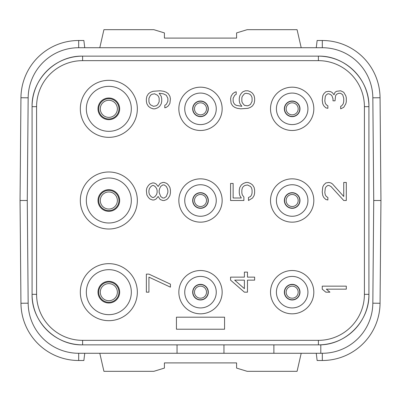 <?xml version="1.0" encoding="UTF-8"?>
<svg xmlns="http://www.w3.org/2000/svg" width="401" height="401" viewBox="0 0 401 401"><rect width="100%" height="100%" fill="white"/><g stroke="black" fill="none" stroke-linecap="round" stroke-linejoin="round"><path stroke-width="0.6" d="M273.883 344.86L273.883 353.281L78.686 353.281L78.686 360.499L83.869 360.499L84.741 353.281M84.741 47.719L83.869 40.501L78.686 40.501A57.744 57.744 0 0 0 20.947 97.739L20.05 200.5L27.268 200.5L28.165 303.196A50.526 50.526 0 0 0 78.686 353.281M78.686 40.501L78.686 47.719L322.314 47.719L78.686 47.719A50.526 50.526 0 0 0 28.165 97.804L27.268 200.5L28.165 97.804L20.947 97.739M316.259 353.281L317.131 360.499L322.314 360.499A57.744 57.744 0 0 0 380.053 303.261L380.95 200.5L373.732 200.5L372.835 97.804A50.526 50.526 0 0 0 322.314 47.719L322.314 40.501L317.131 40.501L316.259 47.719M322.314 360.499L322.314 353.281L320.8 353.281L322.314 353.281A50.526 50.526 0 0 0 372.835 303.196L373.732 200.5L372.835 303.196L380.053 303.261M318.394 340.349L318.394 344.86A50.526 50.526 0 0 0 368.92 294.334C369.617 321.331 345.391 345.557 318.394 344.86L82.606 344.86C55.609 345.557 31.383 321.331 32.08 294.334A50.526 50.526 0 0 0 82.606 344.86L82.606 340.349A46.015 46.015 0 0 1 36.591 294.334L36.591 106.666A46.015 46.015 0 0 1 82.606 60.651L318.394 60.651A46.015 46.015 0 0 1 364.409 106.666L364.409 294.334A46.015 46.015 0 0 1 318.394 340.349L82.606 340.349M364.409 106.666L368.92 106.666A50.526 50.526 0 0 0 318.394 56.14C345.391 55.443 369.617 79.669 368.92 106.666L368.92 294.334L364.409 294.334M82.606 60.651L82.606 56.14A50.526 50.526 0 0 0 32.08 106.666C31.383 79.669 55.609 55.443 82.606 56.14L318.394 56.14L318.394 60.651M177.041 353.281L177.041 344.86M223.958 353.281L223.958 344.86M273.883 353.281L320.8 353.281L320.8 344.805M36.591 294.334L32.08 294.334L32.08 106.666L36.591 106.666M222.154 292.169A21.654 21.654 0 0 1 200.5 313.823A21.654 21.654 0 0 1 178.846 292.169A21.654 21.654 0 0 1 200.5 270.515A21.654 21.654 0 0 1 222.154 292.169M313.823 292.169A21.654 21.654 0 0 1 292.169 313.823A21.654 21.654 0 0 1 270.515 292.169A21.654 21.654 0 0 1 292.169 270.515A21.654 21.654 0 0 1 313.823 292.169M313.823 200.5A21.654 21.654 0 0 1 292.169 222.154A21.654 21.654 0 0 1 270.515 200.5A21.654 21.654 0 0 1 292.169 178.846A21.654 21.654 0 0 1 313.823 200.5M222.154 200.5A21.654 21.654 0 0 1 200.5 222.154A21.654 21.654 0 0 1 178.846 200.5A21.654 21.654 0 0 1 200.5 178.846A21.654 21.654 0 0 1 222.154 200.5M222.154 108.831A21.654 21.654 0 0 1 200.5 130.485A21.654 21.654 0 0 1 178.846 108.831A21.654 21.654 0 0 1 200.5 87.177A21.654 21.654 0 0 1 222.154 108.831M313.823 108.831A21.654 21.654 0 0 1 292.169 130.485A21.654 21.654 0 0 1 270.515 108.831A21.654 21.654 0 0 1 292.169 87.177A21.654 21.654 0 0 1 313.823 108.831M137.343 292.169A28.511 28.511 0 0 1 108.831 320.68A28.511 28.511 0 0 1 80.32 292.169A28.511 28.511 0 0 1 108.831 263.657A28.511 28.511 0 0 1 137.343 292.169M137.343 200.5A28.511 28.511 0 0 1 108.831 229.011A28.511 28.511 0 0 1 80.32 200.5A28.511 28.511 0 0 1 108.831 171.989A28.511 28.511 0 0 1 137.343 200.5M137.343 108.831A28.511 28.511 0 0 1 108.831 137.343A28.511 28.511 0 0 1 80.32 108.831A28.511 28.511 0 0 1 108.831 80.32A28.511 28.511 0 0 1 137.343 108.831M184.741 292.169A15.759 15.759 0 0 1 200.5 276.409A15.759 15.759 0 0 1 216.259 292.169A15.759 15.759 0 0 1 200.5 307.928A15.759 15.759 0 0 1 184.741 292.169M208.32 292.169A7.819 7.819 0 0 1 200.5 299.988A7.819 7.819 0 0 1 192.68 292.169A7.819 7.819 0 0 1 200.5 284.349A7.819 7.819 0 0 1 208.32 292.169M286.154 108.831A6.015 6.015 0 0 1 292.169 102.816A6.015 6.015 0 0 1 298.184 108.831A6.015 6.015 0 0 1 292.169 114.846A6.015 6.015 0 0 1 286.154 108.831M370.689 317.336L370.765 317.081M372.118 311.261L372.263 310.344M372.263 90.656L372.118 89.739M370.765 83.919L370.689 83.664M380.95 200.5L380.053 97.739A57.744 57.744 0 0 0 322.314 40.501M99.799 353.281L103.924 371.326L153.824 371.326L164.41 368.088L164.41 362.905L236.59 362.905L236.59 368.088L247.176 371.326L297.076 371.326L301.201 353.281M20.05 200.5L20.947 303.261A57.744 57.744 0 0 0 78.686 360.499M28.737 310.344L28.882 311.261M30.235 317.081L30.311 317.336M30.311 83.664L30.235 83.919M28.882 89.739L28.737 90.656M301.201 47.719L297.076 29.674L247.176 29.674L236.59 32.912L236.59 38.095L164.41 38.095L164.41 32.912L153.824 29.674L103.924 29.674L99.799 47.719M194.485 108.831A6.015 6.015 0 0 0 200.5 114.846A6.015 6.015 0 0 0 206.515 108.831A6.015 6.015 0 0 0 200.5 102.816A6.015 6.015 0 0 0 194.485 108.831A6.015 6.015 0 0 1 200.5 102.816A6.015 6.015 0 0 1 206.515 108.831A6.015 6.015 0 0 1 200.5 114.846A6.015 6.015 0 0 1 194.485 108.831M194.485 292.169A6.015 6.015 0 0 0 200.5 298.184A6.015 6.015 0 0 0 206.515 292.169A6.015 6.015 0 0 0 200.5 286.154A6.015 6.015 0 0 0 194.485 292.169A6.015 6.015 0 0 1 200.5 286.154A6.015 6.015 0 0 1 206.515 292.169A6.015 6.015 0 0 1 200.5 298.184A6.015 6.015 0 0 1 194.485 292.169M194.485 200.5A6.015 6.015 0 0 0 200.5 206.515A6.015 6.015 0 0 0 206.515 200.5A6.015 6.015 0 0 0 200.5 194.485A6.015 6.015 0 0 0 194.485 200.5A6.015 6.015 0 0 1 200.5 194.485A6.015 6.015 0 0 1 206.515 200.5A6.015 6.015 0 0 1 200.5 206.515A6.015 6.015 0 0 1 194.485 200.5M286.154 292.169A6.015 6.015 0 0 0 292.169 298.184A6.015 6.015 0 0 0 298.184 292.169A6.015 6.015 0 0 0 292.169 286.154A6.015 6.015 0 0 0 286.154 292.169A6.015 6.015 0 0 1 292.169 286.154A6.015 6.015 0 0 1 298.184 292.169A6.015 6.015 0 0 1 292.169 298.184A6.015 6.015 0 0 1 286.154 292.169M286.154 200.5A6.015 6.015 0 0 0 292.169 206.515A6.015 6.015 0 0 0 298.184 200.5A6.015 6.015 0 0 0 292.169 194.485A6.015 6.015 0 0 0 286.154 200.5A6.015 6.015 0 0 1 292.169 194.485A6.015 6.015 0 0 1 298.184 200.5A6.015 6.015 0 0 1 292.169 206.515A6.015 6.015 0 0 1 286.154 200.5M117.373 108.831A8.541 8.541 0 0 0 108.831 100.29A8.541 8.541 0 0 0 100.29 108.831A8.541 8.541 0 0 0 108.831 117.373A8.541 8.541 0 0 0 117.373 108.831A8.541 8.541 0 0 1 108.831 117.373A8.541 8.541 0 0 1 100.29 108.831A8.541 8.541 0 0 1 108.831 100.29A8.541 8.541 0 0 1 117.373 108.831M117.373 200.5A8.541 8.541 0 0 0 108.831 191.959A8.541 8.541 0 0 0 100.29 200.5A8.541 8.541 0 0 0 108.831 209.041A8.541 8.541 0 0 0 117.373 200.5A8.541 8.541 0 0 1 108.831 209.041A8.541 8.541 0 0 1 100.29 200.5A8.541 8.541 0 0 1 108.831 191.959A8.541 8.541 0 0 1 117.373 200.5M117.373 292.169A8.541 8.541 0 0 0 108.831 283.627A8.541 8.541 0 0 0 100.29 292.169A8.541 8.541 0 0 0 108.831 300.71A8.541 8.541 0 0 0 117.373 292.169A8.541 8.541 0 0 1 108.831 300.71A8.541 8.541 0 0 1 100.29 292.169A8.541 8.541 0 0 1 108.831 283.627A8.541 8.541 0 0 1 117.373 292.169M98.004 108.831A10.827 10.827 0 0 1 108.831 98.004A10.827 10.827 0 0 1 119.658 108.831A10.827 10.827 0 0 1 108.831 119.658A10.827 10.827 0 0 1 98.004 108.831M131.327 108.831A22.496 22.496 0 0 1 108.831 131.327A22.496 22.496 0 0 1 86.335 108.831A22.496 22.496 0 0 1 108.831 86.335A22.496 22.496 0 0 1 131.327 108.831M98.004 200.5A10.827 10.827 0 0 1 108.831 189.673A10.827 10.827 0 0 1 119.658 200.5A10.827 10.827 0 0 1 108.831 211.327A10.827 10.827 0 0 1 98.004 200.5M131.327 200.5A22.496 22.496 0 0 1 108.831 222.996A22.496 22.496 0 0 1 86.335 200.5A22.496 22.496 0 0 1 108.831 178.004A22.496 22.496 0 0 1 131.327 200.5M98.004 292.169A10.827 10.827 0 0 1 108.831 281.342A10.827 10.827 0 0 1 119.658 292.169A10.827 10.827 0 0 1 108.831 302.996A10.827 10.827 0 0 1 98.004 292.169M131.327 292.169A22.496 22.496 0 0 1 108.831 314.665A22.496 22.496 0 0 1 86.335 292.169A22.496 22.496 0 0 1 108.831 269.673A22.496 22.496 0 0 1 131.327 292.169M284.349 292.169A7.819 7.819 0 0 1 292.169 284.349A7.819 7.819 0 0 1 299.988 292.169A7.819 7.819 0 0 1 292.169 299.988A7.819 7.819 0 0 1 284.349 292.169M307.928 292.169A15.759 15.759 0 0 1 292.169 307.928A15.759 15.759 0 0 1 276.409 292.169A15.759 15.759 0 0 1 292.169 276.409A15.759 15.759 0 0 1 307.928 292.169M284.349 200.5A7.819 7.819 0 0 1 292.169 192.68A7.819 7.819 0 0 1 299.988 200.5A7.819 7.819 0 0 1 292.169 208.32A7.819 7.819 0 0 1 284.349 200.5M307.928 200.5A15.759 15.759 0 0 1 292.169 216.259A15.759 15.759 0 0 1 276.409 200.5A15.759 15.759 0 0 1 292.169 184.741A15.759 15.759 0 0 1 307.928 200.5M284.349 108.831A7.819 7.819 0 0 1 292.169 101.012A7.819 7.819 0 0 1 299.988 108.831A7.819 7.819 0 0 1 292.169 116.651A7.819 7.819 0 0 1 284.349 108.831M307.928 108.831A15.759 15.759 0 0 1 292.169 124.591A15.759 15.759 0 0 1 276.409 108.831A15.759 15.759 0 0 1 292.169 93.072A15.759 15.759 0 0 1 307.928 108.831M192.68 108.831A7.819 7.819 0 0 1 200.5 101.012A7.819 7.819 0 0 1 208.32 108.831A7.819 7.819 0 0 1 200.5 116.651A7.819 7.819 0 0 1 192.68 108.831M216.259 108.831A15.759 15.759 0 0 1 200.5 124.591A15.759 15.759 0 0 1 184.741 108.831A15.759 15.759 0 0 1 200.5 93.072A15.759 15.759 0 0 1 216.259 108.831M192.68 200.5A7.819 7.819 0 0 1 200.5 192.68A7.819 7.819 0 0 1 208.32 200.5A7.819 7.819 0 0 1 200.5 208.32A7.819 7.819 0 0 1 192.68 200.5M216.259 200.5A15.759 15.759 0 0 1 200.5 216.259A15.759 15.759 0 0 1 184.741 200.5A15.759 15.759 0 0 1 200.5 184.741A15.759 15.759 0 0 1 216.259 200.5M148.926 274.124L146.365 274.124L146.365 292.169L148.926 292.169L148.926 277.131L170.425 287.156L170.425 284.149L148.926 274.124M158.139 196.49L160.184 199.498L162.746 200.5L164.28 200.5L166.841 199.498L168.375 197.994L169.914 195.487L170.425 192.981L170.425 189.974L169.914 187.468L168.375 184.961L166.841 183.457L164.28 182.455L162.746 182.455L160.184 183.457L158.139 186.465L156.089 183.959L154.044 182.956L152.51 182.956L149.949 183.959L148.415 185.462L146.876 187.969L146.365 190.475L146.876 194.986L148.415 197.492L149.949 198.996L152.51 199.999L154.044 199.999L156.089 198.996L158.139 196.49M167.864 192.48L166.33 196.49L164.28 197.994L162.746 197.994L160.701 196.49L159.162 192.48L159.162 190.475L159.673 188.47L160.701 186.465L162.746 184.961L164.28 184.961L166.33 186.465L167.352 188.47L167.864 190.475L167.864 192.48M148.926 190.475L149.438 188.47L150.971 186.465L152.51 185.462L153.533 185.462L155.067 186.465L156.606 188.47L157.117 190.475L157.117 192.48L156.606 194.485L155.067 196.49L153.533 197.492L152.51 197.492L150.971 196.49L149.438 194.485L148.926 192.48L148.926 190.475M164.796 107.829L166.33 107.328L168.375 105.824L169.914 103.318L170.425 98.806L169.914 96.3L168.375 93.794L166.33 92.29L163.768 91.288L160.184 90.786L153.022 91.288L150.46 92.29L148.415 93.794L146.876 96.3L146.365 98.806L146.365 101.313L146.876 103.819L148.415 106.325L150.46 107.829L153.022 108.831L155.067 108.831L157.628 107.829L159.673 106.325L161.212 103.819L161.723 101.313L161.723 98.806L161.212 96.3L159.162 93.293L163.257 93.794L166.33 95.298L167.864 98.305L167.864 101.313L166.33 104.32L164.796 105.323L164.796 107.829M154.555 93.794L157.628 95.298L158.651 96.801L159.162 98.305L159.162 101.814L157.628 104.821L156.089 105.824L153.533 106.325L150.46 104.821L149.438 103.318L148.926 101.814L148.926 98.305L150.46 95.298L151.994 94.295L154.555 93.794M230.575 280.139L244.394 292.169L247.467 292.169L247.467 280.139L254.635 280.139L254.635 277.131L247.467 277.131L247.467 272.119L244.394 272.119L244.394 277.131L230.575 277.131L230.575 280.139M244.394 288.66L234.67 280.139L244.394 280.139L244.394 288.66M243.883 196.991L242.349 194.986L241.838 192.981L241.838 189.974L242.349 187.969L243.372 186.465L244.911 185.462L247.467 184.961L250.54 186.465L251.562 187.969L252.074 189.974L252.074 192.981L251.562 194.986L250.54 196.49L248.49 197.492L248.49 200.5L252.585 197.994L254.124 195.487L254.635 192.981L254.635 189.974L254.124 187.468L252.585 184.961L250.54 183.457L247.978 182.455L245.933 182.455L243.372 183.457L241.327 184.961L239.788 187.468L239.277 189.974L239.277 192.981L239.788 195.487L241.327 197.994L233.136 197.994L233.136 183.457L230.575 183.457L230.575 200.5L243.883 200.5L243.883 196.991M242.861 91.789L241.327 93.293L239.788 95.799L239.277 98.305L239.277 100.811L239.788 103.318L241.838 106.325L236.204 105.323L234.67 104.32L233.648 102.816L233.136 101.313L233.136 98.305L234.67 95.298L236.204 94.295L236.204 91.789L234.67 92.29L232.625 93.794L231.086 96.3L230.575 98.806L231.086 103.318L232.625 105.824L234.67 107.328L237.232 108.33L240.816 108.831L247.978 108.33L250.54 107.328L252.585 105.824L254.124 103.318L254.635 100.811L254.635 98.305L254.124 95.799L252.585 93.293L250.54 91.789L247.978 90.786L245.422 90.786L242.861 91.789M244.394 93.794L245.933 93.293L249.006 93.794L250.54 94.796L251.562 96.3L252.074 97.804L252.074 101.313L250.54 104.32L249.006 105.323L247.467 105.824L244.394 105.323L242.349 102.816L241.838 101.313L241.838 97.804L242.349 96.3L244.394 93.794M346.304 286.154L322.244 286.154L322.244 289.161L325.828 292.169L329.923 292.169L326.339 289.161L346.304 289.161L346.304 286.154M343.742 200.5L346.304 200.5L346.304 182.455L343.742 182.455L343.742 196.49L332.484 183.959L330.945 182.956L328.9 182.455L325.828 182.956L323.777 184.961L322.755 186.966L322.244 191.979L322.755 195.487L323.777 197.492L325.828 199.498L327.873 199.999L327.873 197.492L326.339 196.49L325.316 194.986L324.805 192.48L325.316 187.969L326.339 186.465L327.873 185.462L328.9 185.462L330.945 186.465L343.742 200.5M343.742 92.29L340.675 90.786L336.579 91.288L335.041 92.29L334.018 94.796L332.484 92.791L330.945 91.789L328.9 91.288L325.828 91.789L323.777 93.794L322.755 95.799L322.244 100.31L322.755 103.819L323.777 105.824L325.828 107.829L327.873 108.33L327.873 105.824L326.339 104.821L325.316 103.318L324.805 100.811L325.316 96.3L326.339 94.796L327.873 93.794L328.9 93.794L330.945 94.796L331.968 95.799L332.995 98.806L332.995 100.811L335.041 100.811L335.552 95.799L336.579 94.295L338.624 93.293L340.675 93.293L342.72 94.796L343.742 98.305L343.742 101.313L343.231 103.819L341.697 105.824L340.675 106.325L340.675 108.831L343.742 107.328L345.792 103.819L346.304 101.814L346.304 97.804L345.792 95.799L343.742 92.29M224.56 317.191L176.44 317.191L176.44 329.221L224.56 329.221L224.56 317.191M284.57 108.831A7.599 7.599 0 0 0 292.169 116.43A7.599 7.599 0 0 0 299.768 108.831A7.599 7.599 0 0 0 292.169 101.232A7.599 7.599 0 0 0 284.57 108.831M372.835 97.804L380.053 97.739M28.165 303.196L20.947 303.261M192.901 108.831A7.599 7.599 0 0 0 200.5 116.43A7.599 7.599 0 0 0 208.099 108.831A7.599 7.599 0 0 0 200.5 101.232A7.599 7.599 0 0 0 192.901 108.831M192.901 292.169A7.599 7.599 0 0 0 200.5 299.768A7.599 7.599 0 0 0 208.099 292.169A7.599 7.599 0 0 0 200.5 284.57A7.599 7.599 0 0 0 192.901 292.169M192.901 200.5A7.599 7.599 0 0 0 200.5 208.099A7.599 7.599 0 0 0 208.099 200.5A7.599 7.599 0 0 0 200.5 192.901A7.599 7.599 0 0 0 192.901 200.5M284.57 292.169A7.599 7.599 0 0 0 292.169 299.768A7.599 7.599 0 0 0 299.768 292.169A7.599 7.599 0 0 0 292.169 284.57A7.599 7.599 0 0 0 284.57 292.169M284.57 200.5A7.599 7.599 0 0 0 292.169 208.099A7.599 7.599 0 0 0 299.768 200.5A7.599 7.599 0 0 0 292.169 192.901A7.599 7.599 0 0 0 284.57 200.5M118.957 108.831A10.125 10.125 0 0 0 108.831 98.706A10.125 10.125 0 0 0 98.706 108.831A10.125 10.125 0 0 0 108.831 118.957A10.125 10.125 0 0 0 118.957 108.831M118.957 200.5A10.125 10.125 0 0 0 108.831 190.375A10.125 10.125 0 0 0 98.706 200.5A10.125 10.125 0 0 0 108.831 210.625A10.125 10.125 0 0 0 118.957 200.5M118.957 292.169A10.125 10.125 0 0 0 108.831 282.043A10.125 10.125 0 0 0 98.706 292.169A10.125 10.125 0 0 0 108.831 302.294A10.125 10.125 0 0 0 118.957 292.169"/></g></svg>
